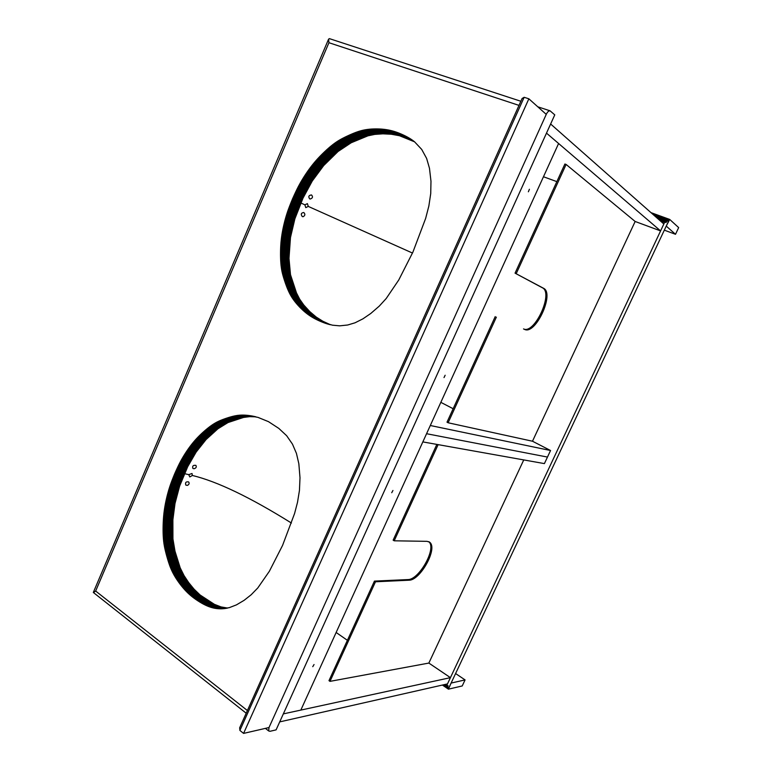 <?xml version="1.0" encoding="UTF-8"?>
<svg xmlns="http://www.w3.org/2000/svg" width="772" height="772" viewBox="0 0 772 772"><rect width="100%" height="100%" fill="white"/><g stroke="black" fill="none" stroke-linecap="round" stroke-linejoin="round"><path stroke-width="1.16" d="M187.413 485.395L185.869 485.125C185.01 482.596 185.927 481.525 188.59 481.892C189.574 483.282 189.188 484.459 187.413 485.395M188.764 474.645L192.016 473.497L192.373 475.465L189.796 476.942L188.764 474.645L184.479 473.651M194.09 468.749L192.884 468.43C192.189 466.018 193.183 464.995 195.876 465.371C196.783 466.915 196.185 468.044 194.09 468.749M291.42 523.04C250.186 497.303 217.164 481.448 192.373 475.465M303.145 216.7L302.286 216.575C300.597 214.269 301.09 212.908 303.772 212.512C305.394 214.143 305.181 215.533 303.145 216.7M304.872 204.841L307.41 203.634L308.269 206.413L305.789 207.639L304.872 204.841L300.81 202.959M310.248 199.012L309.678 198.867C308.134 196.58 308.752 195.277 311.521 194.949C313.123 196.792 312.699 198.153 310.248 199.012M412.47 253.042L308.269 206.413M282.562 545.418L269.37 571.27L257.79 587.955L251.151 594.778L244.116 600.327L236.435 604.881L229.284 607.651L222.365 608.77L214.597 608.239L207.842 606.213L199.803 602.054L192.286 596.833L185.405 590.493L178.988 582.667L173.497 574.021L170.101 566.6L166.742 556.081L164.455 546.566L163.259 536.694L163.905 513.428L168.508 490.77L172.252 479.808L177.753 467.012L188.416 448.725L194.93 440.426L201.685 433.488L209.781 426.655L216.671 422.226L228.29 417.613L237.795 415.375L246.866 415.278L257.983 417.382L268.473 421.647L278.827 428.412L286.653 435.717L292.472 444.132L296.438 453.376L298.841 463.74L299.999 477.743L299.449 490.432L297.51 502.302L294.576 513.525L282.562 545.418M255.937 416.832L249.674 416.648L243.498 417.449L228.01 422.554L217.926 428.778L206.085 439.519L196.156 452.054L187.712 466.664L179.606 486.148L175.012 503.46L172.88 519.788L172.928 538.875L175.003 551.218L180.214 567.903L184.093 575.671L188.677 582.58L194.042 589.152L200.112 595L214.375 604.322L221.062 606.917L227.605 608.066L218.331 608.722M184.17 474.326L174.79 473.487M412.914 252.106L398.757 279.985L386.232 298.484L379.264 306.117L370.753 313.49L362.898 318.855L355.033 322.802L347.699 325.002L339.69 325.842L332.462 325.176L323.507 322.609L314.484 318.527L306.957 313.654L299.883 307.324L293.321 299.507L289.741 293.63L285.958 284.723L282.504 273.693L281.056 265.5L280.506 255.069L280.969 242.466L284.781 221.043L292.482 198.954L298.61 186.062L304.409 176.17L317.688 158.743L326.517 149.951L334.594 143.283L345.74 136.779L359.26 131.23L369.498 129.204L381.223 129.069L393.035 131.086L405.271 135.93L414.554 141.797L421.705 149.421L426.627 158.414L429.473 168.286L430.979 181.256L430.728 193.55L428.856 206.018L425.642 218.418L412.914 252.106M414.593 141.836L399.433 135.718L391.336 134.241L382.883 133.826L374.777 134.396L367.954 135.824L351.192 142.752L338.049 151.486L323.671 165.584L312.245 181.024L302.981 198.163L294.885 218.794L290.475 237.525L288.989 258.398L290.494 274.678L296.487 292.926L299.652 299.14L303.782 305.027L309.823 311.637L316.288 317.109L322.812 321.22L330.455 324.751M300.829 202.911L292.482 198.954M270.036 731.296L268.685 730.959L268.994 727.542L546.248 114.372C547.396 111.979 548.67 110.792 550.06 110.811L554.769 114.864L276.096 729.868L270.036 731.296M247.407 710.539L95.651 591.043L93.518 592.616M95.651 591.043L328.93 42.711L328.611 39.102L329.605 38.697M239.667 727.784L239.899 730.437L243.576 733.4L528.859 98.806L524.159 97.291L522.094 98.498L239.667 727.784M243.576 733.4L268.994 727.542L546.248 114.372L528.859 98.806M440.841 402.347L453.154 408.726M556.853 181.632L543.469 176.749M465.072 679.91L451.099 683.075L448.426 689.164L462.216 685.961L465.072 679.91L455.586 673.541M669.71 219.441L678.665 227.595L675.51 234.292L666.236 226.1L669.71 219.441M675.51 234.292L664.325 230.162M654.173 215.456L668.755 220.753L668.205 221.332M665.918 222.558L667.404 220.638L668.156 221.303M444.768 684.503L446.766 685.864L448.078 685.661L447.673 686.935L444.276 684.619M665.927 222.558L665.126 221.873L664.567 222.452L446.843 685.275L445.483 684.349M446.766 685.864L446.843 685.275M448.879 687.302L447.596 687.524L447.673 686.935M448.908 687.312L448.831 687.9L448.156 687.437M668.755 220.753L448.831 687.9M336.138 632.48L347.4 640.316M436.855 444.402L393.141 540.159L394.193 540.805L427.051 541.336L429.608 542.176C438.226 548.216 420.267 580.283 409.15 580.206L375.481 581.779L374.439 581.104L408.137 579.569C419.167 579.647 437.068 548.014 428.721 541.654M374.439 581.104L328.988 680.643L329.991 681.367L375.481 581.779M394.193 540.805L438.129 444.633M523.754 459.919L428.856 663.071L329.991 681.367M542.455 287.821L515.059 273.153L543.584 288.294C554.827 293.476 535.575 335.106 524.642 329.422L523.532 328.92C534.485 334.614 553.717 293.013 542.455 287.821L543.584 288.294M495.219 316.607L447.007 422.178L448.117 422.767L496.367 317.128M516.227 273.645L566.108 164.446L635.153 221.477L532.487 441.227L448.117 422.767M566.108 164.446L564.892 164.021L515.059 273.153M444.016 377.585L445.145 375.24L444.016 377.585M391.732 492.719L392.938 490.471L391.732 492.719M312.757 666.68L314.04 664.538L312.757 666.68M528.376 191.774L529.409 189.256L528.376 191.774M558.6 143.495L546.489 133.122L550.629 124.002L663.843 223.986L660.591 230.905L546.489 133.122L283.343 713.888L300.829 710.095L558.6 143.495M450.433 677.652L283.343 713.888L279.715 721.888L447.499 683.895L450.433 677.652L428.856 663.071M532.487 441.227L550.552 450.51L547.473 457.063L426.569 433.71L547.473 457.063L544.405 463.605L422.844 441.902M550.552 450.51L430.303 425.507M635.153 221.477L660.591 230.905M223.34 608.703L222.635 608.751M223.619 608.674L222.365 608.77M223.89 608.654L222.095 608.78M224.16 608.625L221.825 608.79M224.42 608.597L221.554 608.799M224.691 608.558L221.284 608.809M224.961 608.529L221.014 608.809M225.221 608.49L220.744 608.809M225.482 608.452L220.474 608.809M225.752 608.413L220.213 608.809M226.013 608.375L219.943 608.799M226.273 608.326L219.673 608.79M226.534 608.278L219.402 608.78M226.794 608.23L219.132 608.77M227.055 608.182L218.862 608.761M227.315 608.124L218.592 608.741M227.364 608.047L218.061 608.703M227.093 608.027L217.791 608.683M226.833 607.998L217.521 608.654M226.563 607.969L217.25 608.625M226.302 607.94L216.99 608.597M226.032 607.911L216.72 608.568M225.771 607.882L216.45 608.539M225.501 607.844L216.189 608.5M225.241 607.805L215.919 608.461M224.97 607.767L215.658 608.423M224.71 607.728L215.388 608.375M224.449 607.68L215.127 608.336M224.179 607.632L214.857 608.288M223.919 607.583L214.597 608.239M223.658 607.535L214.336 608.182M223.397 607.487L214.066 608.133M223.137 607.429L213.805 608.075M222.876 607.371L213.545 608.018M222.616 607.313L213.284 607.96M222.355 607.255L213.024 607.902M222.095 607.188L212.763 607.834M221.834 607.12L212.503 607.767M221.583 607.053L212.242 607.699M221.323 606.985L211.982 607.632M221.062 606.917L211.731 607.554M220.811 606.84L211.47 607.487M220.551 606.763L211.21 607.41M220.3 606.686L210.949 607.323M220.039 606.609L210.688 607.246M219.779 606.522L210.438 607.159M219.528 606.445L210.177 607.072M219.267 606.358L209.916 606.985M219.007 606.261L209.656 606.898M218.756 606.174L209.395 606.802M218.495 606.078L209.135 606.715M218.235 605.981L208.884 606.618M217.984 605.885L208.623 606.512M217.723 605.788L208.363 606.416M217.463 605.682L208.102 606.309M217.212 605.586L207.842 606.213M216.951 605.48L207.591 606.097M216.691 605.373L207.33 605.991M216.43 605.258L207.07 605.885M216.179 605.152L206.809 605.769M215.919 605.036L206.549 605.653M215.658 604.92L206.288 605.538M215.407 604.804L206.028 605.422M215.147 604.688L205.777 605.296M214.886 604.563L205.516 605.18M214.626 604.437L205.255 605.055M214.375 604.322L204.995 604.93M214.114 604.187L204.734 604.794M213.854 604.061L204.474 604.669M213.603 603.936L204.213 604.534M213.342 603.801L203.953 604.408M213.082 603.665L203.702 604.273M212.821 603.53L203.441 604.129M212.57 603.395L203.181 603.993M212.31 603.26L202.92 603.858M212.049 603.115L202.66 603.714M211.789 602.98L202.399 603.569M211.538 602.836L202.139 603.424M211.277 602.691L201.878 603.279M211.017 602.536L201.617 603.125M210.756 602.392L201.367 602.98M210.505 602.247L201.106 602.826M210.245 602.092L200.845 602.671M209.984 601.938L200.585 602.517M209.723 601.784L200.324 602.363M209.473 601.629L200.064 602.208M209.212 601.475L199.803 602.054M208.951 601.32L199.543 601.89M208.691 601.156L199.292 601.726M208.44 600.992L199.031 601.562M208.179 600.838L198.771 601.398M207.919 600.674L198.51 601.234M207.668 600.51L198.25 601.07M207.407 600.336L197.989 600.906M207.147 600.172L197.728 600.732M206.896 600.008L197.478 600.568M206.635 599.834L197.217 600.394M206.385 599.67L196.966 600.22M206.124 599.497L196.706 600.047M205.873 599.333L196.455 599.883M205.622 599.159L196.204 599.709M205.371 598.985L195.953 599.535M205.12 598.811L195.702 599.361M204.879 598.638L195.451 599.178M204.628 598.464L195.2 599.004M204.377 598.29L194.949 598.831M204.136 598.117L194.708 598.647M203.885 597.943L194.457 598.474M203.644 597.76L194.216 598.29M203.403 597.586L193.965 598.117M203.161 597.403L193.724 597.933M202.92 597.229L193.482 597.75M202.679 597.046L193.241 597.567M202.438 596.862L193 597.383M202.206 596.679L192.768 597.2M201.965 596.495L192.527 597.017M201.733 596.312L192.286 596.833M201.502 596.129L192.054 596.64M201.26 595.945L191.823 596.457M201.029 595.762L191.591 596.264M200.797 595.569L191.359 596.071M200.575 595.386L191.128 595.887M200.344 595.193L190.896 595.694M200.112 595L190.665 595.501M199.89 594.807L190.433 595.308M199.659 594.614L190.211 595.115M199.437 594.421L189.989 594.913M199.215 594.228L189.758 594.72M198.993 594.035L189.536 594.517M198.771 593.842L189.314 594.324M198.549 593.639L189.092 594.122M198.327 593.436L188.87 593.919M198.105 593.234L188.648 593.716M197.893 593.031L188.426 593.514M197.671 592.828L188.204 593.301M197.449 592.626L187.992 593.099M197.236 592.413L187.77 592.886M197.014 592.211L187.548 592.674M196.802 591.999L187.335 592.462M196.58 591.786L187.123 592.249M196.368 591.574L186.901 592.037M196.156 591.362L186.689 591.815M195.943 591.149L186.477 591.603M195.731 590.927L186.255 591.381M195.519 590.715L186.042 591.159M195.306 590.493L185.83 590.937M195.094 590.271L185.618 590.715M194.882 590.049L185.405 590.493M194.669 589.827L185.193 590.262M194.467 589.605L184.99 590.04M194.255 589.374L184.778 589.808M194.042 589.152L184.566 589.576M193.84 588.92L184.363 589.354M193.627 588.689L184.151 589.113M193.425 588.467L183.948 588.882M193.222 588.235L183.736 588.65M193.019 587.994L183.533 588.418M192.807 587.762L183.331 588.177M192.604 587.531L183.128 587.936M192.402 587.289L182.925 587.695M192.199 587.048L182.723 587.463M192.006 586.817L182.52 587.212M191.803 586.575L182.317 586.971M191.601 586.334L182.115 586.73M191.398 586.093L181.912 586.488M191.205 585.842L181.709 586.237M191.002 585.601L181.516 585.987M190.809 585.359L181.314 585.745M190.607 585.108L181.121 585.494M190.414 584.858L180.918 585.244M190.221 584.607L180.725 584.983M190.028 584.356L180.532 584.732M189.825 584.105L180.339 584.481M189.632 583.854L180.137 584.221M189.439 583.603L179.944 583.97M189.256 583.352L179.751 583.709M189.063 583.092L179.558 583.449M188.87 582.831L179.374 583.188M188.677 582.58L179.181 582.928M188.493 582.32L178.988 582.667M188.3 582.059L178.805 582.406M188.117 581.798L178.612 582.146M187.924 581.538L178.419 581.876M187.741 581.277L178.235 581.615M187.557 581.007L178.052 581.345M187.364 580.747L177.869 581.084M187.181 580.486L177.685 580.814M187.007 580.216L177.502 580.544M186.824 579.955L177.319 580.274M186.641 579.685L177.135 580.013M186.467 579.425L176.952 579.743M186.284 579.154L176.778 579.473M186.11 578.894L176.605 579.203M185.936 578.624L176.421 578.932M185.762 578.353L176.248 578.662M185.589 578.093L176.074 578.392M185.415 577.823L175.91 578.122M185.251 577.553L175.736 577.852M185.077 577.282L175.562 577.581M184.913 577.022L175.398 577.311M184.749 576.752L175.234 577.031M184.585 576.481L175.07 576.761M184.421 576.211L174.906 576.491M184.257 575.941L174.742 576.221M184.093 575.671L174.578 575.941M183.939 575.401L174.424 575.671M183.784 575.121L174.269 575.391M183.62 574.851L174.105 575.121M183.466 574.58L173.951 574.841M183.321 574.31L173.796 574.571M183.167 574.04L173.652 574.291M183.012 573.76L173.497 574.021M182.868 573.49L173.353 573.741M182.723 573.21L173.198 573.461M182.578 572.94L173.053 573.181M182.433 572.67L172.909 572.911M182.288 572.39L172.764 572.631M182.144 572.11L172.629 572.351M182.009 571.84L172.484 572.071M181.874 571.56L172.349 571.791M181.738 571.29L172.214 571.512M181.603 571.01L172.079 571.232M181.468 570.73L171.944 570.952M181.333 570.45L171.818 570.672M181.208 570.18L171.683 570.392M181.082 569.9L171.558 570.103M180.957 569.62L171.432 569.823M180.831 569.34L171.307 569.543M180.706 569.051L171.181 569.253M180.58 568.771L171.056 568.964M180.455 568.481L170.93 568.674M180.339 568.192L170.815 568.385M180.214 567.903L170.689 568.086M180.098 567.613L170.573 567.796M179.982 567.314L170.448 567.497M179.857 567.024L170.332 567.198M179.741 566.725L170.216 566.899M179.625 566.426L170.101 566.6M179.509 566.127L169.985 566.291M179.393 565.818L169.869 565.982M179.287 565.519L169.753 565.673M179.172 565.21L169.637 565.365M179.056 564.901L169.531 565.056M178.95 564.593L169.415 564.747M178.834 564.284L169.309 564.428M178.728 563.965L169.193 564.11M178.612 563.657L169.087 563.792M178.506 563.338L168.981 563.473M178.4 563.02L168.875 563.155M178.293 562.701L168.759 562.827M178.187 562.383L168.653 562.508M178.081 562.055L168.547 562.18M177.975 561.736L168.45 561.852M177.869 561.408L168.344 561.524M177.772 561.08L168.238 561.196M177.666 560.752L168.132 560.858M177.56 560.424L168.035 560.53M177.464 560.096L167.929 560.192M177.357 559.758L167.823 559.854M177.261 559.43L167.727 559.526M177.155 559.092L167.63 559.179M177.058 558.754L167.524 558.841M176.962 558.417L167.427 558.503M176.856 558.079L167.331 558.156M176.759 557.741L167.225 557.818M176.663 557.403L167.128 557.471M176.566 557.056L167.032 557.123M176.47 556.708L166.935 556.776M176.373 556.371L166.839 556.429M176.277 556.023L166.742 556.081M176.18 555.676L166.646 555.724M176.084 555.329L166.549 555.377M175.987 554.981L166.453 555.02M175.891 554.634L166.356 554.672M175.794 554.286L166.269 554.315M175.707 553.939L166.173 553.968M175.611 553.592L166.086 553.62M175.524 553.254L165.99 553.273M175.437 552.906L165.903 552.926M175.35 552.569L165.816 552.588M175.263 552.231L165.729 552.241M175.176 551.893L165.642 551.903M175.09 551.555L165.555 551.555M175.003 551.218L165.478 551.218M174.926 550.88L165.391 550.88M174.848 550.542L165.314 550.542M174.761 550.214L165.237 550.204M174.684 549.886L165.16 549.867M174.607 549.548L165.083 549.539M174.54 549.22L165.005 549.201M174.462 548.892L164.928 548.863M174.385 548.564L164.861 548.535M174.318 548.236L164.783 548.207M174.25 547.908L164.716 547.879M174.183 547.589L164.648 547.551M174.115 547.261L164.581 547.223M174.047 546.943L164.523 546.894M173.989 546.615L164.455 546.566M173.922 546.296L164.397 546.238M173.864 545.978L164.34 545.92M173.806 545.659L164.282 545.592M173.748 545.341L164.224 545.273M173.7 545.022L164.166 544.955M173.642 544.704L164.118 544.636M173.594 544.385L164.06 544.318M173.546 544.077L164.011 543.999M173.497 543.758L163.963 543.681M173.449 543.44L163.915 543.363M173.401 543.121L163.876 543.034M173.362 542.803L163.828 542.716M173.314 542.484L163.789 542.388M173.275 542.166L163.741 542.069M173.237 541.838L163.703 541.741M173.198 541.519L163.664 541.413M173.16 541.191L163.625 541.085M173.121 540.863L163.596 540.747M173.082 540.535L163.558 540.419M173.053 540.207L163.529 540.091M173.025 539.879L163.49 539.753M172.986 539.541L163.461 539.416M172.957 539.213L163.432 539.078M172.928 538.875L163.403 538.75M172.909 538.547L163.384 538.402M172.88 538.209L163.355 538.065M172.851 537.872L163.326 537.727M172.831 537.534L163.307 537.389M172.812 537.196L163.288 537.042M172.783 536.858L163.259 536.694M172.764 536.511L163.239 536.357M172.745 536.173L163.22 536.009M172.725 535.826L163.21 535.662M172.716 535.488L163.191 535.314M172.696 535.141L163.172 534.967M172.687 534.793L163.162 534.61M172.667 534.446L163.153 534.263M172.658 534.099L163.133 533.906M172.648 533.751L163.124 533.558M172.638 533.394L163.114 533.201M172.629 533.047L163.104 532.844M172.619 532.69L163.095 532.487M172.61 532.342L163.095 532.13M172.6 531.985L163.085 531.773M172.6 531.628L163.075 531.416M172.59 531.281L163.075 531.059M172.59 530.924L163.075 530.702M172.59 530.567L163.066 530.335M172.581 530.21L163.066 529.978M172.581 529.843L163.066 529.611M172.581 529.486L163.066 529.254M172.581 529.129L163.066 528.888M172.59 528.762L163.075 528.521M172.59 528.405L163.075 528.154M172.59 528.038L163.075 527.787M172.6 527.681L163.085 527.421M172.6 527.315L163.085 527.054M172.61 526.958L163.095 526.687M172.61 526.591L163.104 526.321M172.619 526.234L163.104 525.954M172.629 525.867L163.114 525.587M172.638 525.51L163.124 525.23M172.648 525.143L163.133 524.863M172.658 524.786L163.143 524.497M172.667 524.429L163.162 524.13M172.677 524.072L163.172 523.773M172.687 523.706L163.181 523.406M172.706 523.348L163.201 523.049M172.716 522.991L163.21 522.683M172.735 522.634L163.23 522.326M172.745 522.277L163.239 521.959M172.764 521.92L163.259 521.602M172.783 521.563L163.278 521.245M172.803 521.206L163.297 520.878M172.822 520.859L163.317 520.521M172.841 520.502L163.336 520.164M172.86 520.145L163.365 519.807M172.88 519.788L163.384 519.45M172.909 519.44L163.403 519.093M172.928 519.083L163.432 518.736M172.957 518.736L163.461 518.379M172.976 518.379L163.481 518.022M173.005 518.031L163.51 517.665M173.034 517.674L163.539 517.308M173.063 517.327L163.567 516.951M173.092 516.979L163.596 516.603M173.121 516.622L163.625 516.246M173.15 516.275L163.664 515.889M173.189 515.928L163.693 515.542M173.218 515.58L163.722 515.185M173.256 515.233L163.76 514.837M173.285 514.885L163.799 514.48M173.324 514.538L163.838 514.133M173.362 514.191L163.867 513.785M173.401 513.843L163.905 513.428M173.439 513.496L163.953 513.081M173.478 513.148L163.992 512.733M173.517 512.801L164.031 512.386M173.565 512.463L164.079 512.039M173.603 512.116L164.118 511.682M173.652 511.768L164.166 511.334M173.69 511.421L164.214 510.987M173.739 511.083L164.253 510.639M173.787 510.736L164.301 510.292M173.835 510.388L164.349 509.945M173.883 510.041L164.407 509.588M173.932 509.694L164.455 509.24M173.989 509.356L164.504 508.893M174.038 509.009L164.561 508.545M174.096 508.661L164.619 508.188M174.144 508.314L164.668 507.841M174.202 507.966L164.725 507.493M174.26 507.619L164.783 507.146M174.318 507.272L164.841 506.789M174.375 506.934L164.899 506.442M174.433 506.586L164.967 506.094M174.501 506.239L165.025 505.747M174.559 505.892L165.083 505.39M174.617 505.544L165.15 505.042M174.684 505.197L165.218 504.695M174.752 504.849L165.276 504.338M174.81 504.502L165.343 503.991M174.877 504.155L165.411 503.643M174.945 503.807L165.478 503.286M175.012 503.46L165.546 502.939M175.09 503.122L165.623 502.591M175.157 502.775L165.69 502.244M175.225 502.427L165.768 501.887M175.302 502.08L165.835 501.539M175.369 501.732L165.912 501.192M175.447 501.385L165.98 500.835M175.524 501.038L166.057 500.488M175.601 500.69L166.134 500.14M175.669 500.343L166.212 499.783M175.746 499.995L166.289 499.436M175.833 499.648L166.376 499.088M175.91 499.301L166.453 498.731M175.987 498.963L166.53 498.384M176.064 498.616L166.617 498.036M176.151 498.268L166.694 497.679M176.228 497.921L166.781 497.332M176.315 497.573L166.868 496.985M176.402 497.226L166.955 496.637M176.489 496.878L167.032 496.28M176.576 496.531L167.119 495.933M176.663 496.193L167.215 495.585M176.749 495.846L167.302 495.238M176.836 495.508L167.389 494.891M176.923 495.161L167.476 494.543M177.01 494.823L167.563 494.196M177.097 494.476L167.659 493.858M177.193 494.138L167.746 493.511M177.28 493.8L167.842 493.163M177.377 493.453L167.939 492.825M177.473 493.115L168.026 492.478M177.56 492.777L168.122 492.14M177.656 492.44L168.219 491.793M177.753 492.102L168.315 491.455M177.85 491.764L168.412 491.117M177.946 491.426L168.508 490.77M178.042 491.098L168.614 490.432M178.139 490.76L168.711 490.095M178.245 490.423L168.807 489.757M178.342 490.095L168.914 489.419M178.448 489.757L169.02 489.081M178.544 489.429L169.116 488.753M178.65 489.101L169.222 488.415M178.757 488.763L169.329 488.078M178.853 488.435L169.435 487.75M178.959 488.107L169.541 487.412M179.065 487.779L169.647 487.084M179.172 487.45L169.753 486.746M179.278 487.122L169.859 486.418M179.393 486.794L169.975 486.09M179.5 486.476L170.081 485.762M179.606 486.148L170.187 485.434M179.722 485.82L170.303 485.105M179.837 485.501L170.419 484.777M179.944 485.173L170.535 484.449M180.059 484.855L170.651 484.121M180.175 484.526L170.766 483.793M180.291 484.208L170.882 483.465M180.407 483.88L170.998 483.137M180.532 483.552L171.123 482.809M180.648 483.224L171.239 482.481M180.773 482.896L171.365 482.153M180.899 482.568L171.49 481.815M181.015 482.239L171.616 481.487M181.14 481.911L171.741 481.149M181.266 481.583L171.867 480.811M181.401 481.245L171.992 480.483M181.526 480.917L172.127 480.145M181.652 480.58L172.252 479.808M181.787 480.252L172.388 479.47M181.922 479.914L172.523 479.132M182.047 479.576L172.658 478.785M182.182 479.238L172.793 478.447M182.317 478.901L172.928 478.1M182.453 478.563L173.063 477.762M182.588 478.215L173.198 477.414M182.732 477.878L173.343 477.067M182.868 477.54L173.478 476.729M183.003 477.192L173.613 476.382M183.147 476.845L173.758 476.025M183.282 476.498L173.903 475.677M183.427 476.15L174.038 475.33M183.572 475.803L174.183 474.973M183.707 475.455L174.327 474.626M183.852 475.108L174.472 474.269M183.997 474.751L174.617 473.911M184.354 473.921L174.983 473.062M184.508 473.574L175.138 472.715M184.662 473.226L175.292 472.368M184.817 472.889L175.447 472.03M184.971 472.551L175.601 471.682M185.126 472.213L175.755 471.345M185.28 471.875L175.91 470.997M185.434 471.538L176.064 470.659M185.589 471.2L176.219 470.322M185.743 470.872L176.373 469.984M185.898 470.534L176.527 469.646M186.042 470.206L176.682 469.308M186.197 469.878L176.836 468.98M186.351 469.55L176.991 468.652M186.506 469.222L177.145 468.315M186.65 468.893L177.299 467.986M186.805 468.575L177.454 467.658M186.959 468.247L177.599 467.34M187.104 467.928L177.753 467.012M187.258 467.61L177.907 466.693M187.413 467.292L178.062 466.365M187.567 466.973L178.216 466.047M187.712 466.664L178.371 465.728M187.866 466.356L178.515 465.419M188.021 466.037L178.67 465.101M188.175 465.728L178.824 464.792M188.32 465.419L178.979 464.474M188.474 465.12L179.133 464.165M188.629 464.812L179.287 463.856M188.783 464.512L179.442 463.557M188.937 464.213L179.596 463.248M189.092 463.914L179.751 462.949M189.236 463.615L179.905 462.65M189.401 463.316L180.059 462.351M189.555 463.017L180.223 462.052M189.709 462.727L180.378 461.752M189.864 462.428L180.532 461.453M190.028 462.129L180.696 461.154M190.182 461.839L180.86 460.855M190.346 461.54L181.015 460.556M190.51 461.251L181.179 460.257M190.674 460.952L181.343 459.958M190.838 460.662L181.507 459.668M191.002 460.373L181.681 459.369M191.166 460.073L181.845 459.07M191.331 459.784L182.009 458.78M191.495 459.494L182.182 458.481M191.668 459.205L182.346 458.192M191.832 458.915L182.52 457.892M192.006 458.626L182.694 457.603M192.18 458.327L182.868 457.304M192.353 458.037L183.041 457.014M192.527 457.748L183.215 456.725M192.701 457.468L183.389 456.426M192.875 457.178L183.562 456.136M193.048 456.889L183.746 455.847M193.222 456.599L183.919 455.557M193.396 456.31L184.093 455.268M193.579 456.03L184.276 454.978M193.762 455.741L184.46 454.689M193.936 455.451L184.643 454.399M194.119 455.171L184.817 454.11M194.303 454.882L185 453.82M194.486 454.602L185.184 453.531M194.669 454.312L185.376 453.241M194.853 454.032L185.56 452.952M195.036 453.743L185.743 452.672M195.22 453.463L185.936 452.382M195.403 453.183L186.12 452.093M195.596 452.894L186.313 451.813M195.779 452.614L186.496 451.523M195.972 452.334L186.689 451.244M196.156 452.054L186.872 450.964M196.349 451.774L187.065 450.674M196.542 451.504L187.258 450.394M196.725 451.224L187.451 450.115M196.918 450.945L187.644 449.835M197.111 450.674L187.837 449.555M197.304 450.394L188.03 449.285M197.497 450.124L188.223 449.005M197.69 449.854L188.416 448.725M197.883 449.574L188.609 448.455M198.076 449.304L188.812 448.185M198.269 449.034L189.005 447.905M198.462 448.773L189.198 447.635M198.665 448.503L189.401 447.364M198.858 448.233L189.594 447.094M199.051 447.963L189.796 446.824M199.253 447.702L189.989 446.554M199.446 447.442L190.192 446.293M199.649 447.171L190.394 446.023M199.842 446.911L190.588 445.753M200.044 446.65L190.79 445.492M200.247 446.39L190.993 445.232M200.45 446.129L191.195 444.971M200.643 445.869L191.398 444.701M200.845 445.618L191.601 444.45M201.048 445.357L191.803 444.19M201.251 445.106L192.006 443.929M201.453 444.846L192.218 443.668M201.666 444.595L192.421 443.417M201.868 444.344L192.624 443.157M202.071 444.093L192.836 442.906M202.274 443.842L193.039 442.655M202.486 443.591L193.251 442.404M202.689 443.35L193.454 442.153M202.891 443.099L193.666 441.902M203.104 442.858L193.869 441.652M203.316 442.607L194.081 441.41M203.518 442.366L194.293 441.159M203.731 442.124L194.505 440.918M203.943 441.883L194.718 440.677M204.146 441.642L194.93 440.426M204.358 441.41L195.142 440.185M204.57 441.169L195.355 439.943M204.783 440.928L195.567 439.702M205.005 440.696L195.779 439.471M205.217 440.455L196.001 439.229M205.429 440.223L196.213 438.988M205.651 439.992L196.435 438.757M205.863 439.76L196.657 438.515M206.085 439.519L196.87 438.284M206.307 439.287L197.092 438.042M206.52 439.056L197.314 437.811M206.742 438.824L197.535 437.579M206.964 438.602L197.757 437.348M207.185 438.371L197.989 437.116M207.407 438.139L198.211 436.884M207.639 437.907L198.433 436.653M207.861 437.685L198.665 436.421M208.083 437.454L198.886 436.19M208.315 437.232L199.118 435.968M208.546 437.01L199.35 435.736M208.768 436.778L199.581 435.505M209 436.556L199.813 435.283M209.231 436.334L200.044 435.051M209.463 436.112L200.276 434.829M209.695 435.89L200.508 434.607M209.926 435.669L200.739 434.385M210.158 435.447L200.981 434.153M210.389 435.225L201.212 433.932M210.631 435.003L201.453 433.71M210.862 434.79L201.685 433.488M211.103 434.568L201.926 433.266M211.335 434.346L202.167 433.044M211.576 434.134L202.409 432.831M211.817 433.912L202.65 432.609M212.059 433.7L202.891 432.388M212.3 433.488L203.132 432.175M212.541 433.266L203.374 431.953M212.782 433.053L203.615 431.741M213.024 432.841L203.856 431.519M213.265 432.629L204.107 431.307M213.506 432.416L204.348 431.085M213.757 432.204L204.599 430.873M213.998 431.992L204.841 430.66M214.249 431.78L205.091 430.448M214.491 431.567L205.342 430.236M214.732 431.365L205.584 430.023M214.983 431.152L205.834 429.811M215.224 430.95L206.085 429.608M215.475 430.747L206.327 429.396M215.716 430.544L206.578 429.193M215.967 430.342L206.819 428.991M216.208 430.139L207.07 428.788M216.459 429.936L207.321 428.585M216.7 429.743L207.562 428.383M216.942 429.55L207.813 428.19M217.193 429.357L208.054 427.997M217.434 429.164L208.305 427.794M217.685 428.971L208.556 427.601M217.926 428.778L208.797 427.408M218.167 428.595L209.048 427.225M218.418 428.402L209.289 427.032M218.659 428.219L209.54 426.848M218.91 428.035L209.781 426.655M219.151 427.852L210.032 426.472M219.393 427.678L210.283 426.289M219.644 427.495L210.524 426.115M219.885 427.321L210.775 425.932M220.136 427.148L211.017 425.758M220.377 426.974L211.267 425.584M220.618 426.8L211.509 425.411M220.869 426.636L211.76 425.237M221.11 426.462L212.001 425.073M221.352 426.298L212.252 424.899M221.603 426.134L212.493 424.735M221.844 425.97L212.744 424.571M222.085 425.816L212.985 424.407M222.336 425.652L213.236 424.253M222.577 425.497L213.477 424.089M222.819 425.343L213.728 423.934M223.069 425.198L213.969 423.78M223.311 425.044L214.22 423.635M223.552 424.899L214.462 423.481M223.803 424.754L214.713 423.336M224.044 424.61L214.954 423.191M224.285 424.465L215.205 423.046M224.527 424.33L215.446 422.902M224.777 424.185L215.687 422.767M225.019 424.05L215.938 422.631M225.26 423.925L216.179 422.496M225.501 423.789L216.43 422.361M225.752 423.664L216.671 422.226M225.993 423.529L216.922 422.101M226.244 423.403L217.164 421.975M226.485 423.278L217.415 421.85M226.736 423.162L217.665 421.724M226.987 423.037L217.926 421.599M227.248 422.911L218.177 421.473M227.499 422.795L218.437 421.348M227.759 422.67L218.688 421.232M228.01 422.554L218.949 421.116M228.271 422.438L219.209 420.991M228.531 422.323L219.48 420.875M228.801 422.207L219.74 420.759M229.062 422.091L220.01 420.643M229.332 421.985L220.271 420.528M229.593 421.869L220.541 420.412M229.863 421.753L220.811 420.306M230.133 421.647L221.091 420.19M230.403 421.541L221.361 420.084M230.683 421.425L221.641 419.968M230.953 421.319L221.911 419.862M231.233 421.213L222.191 419.756M231.513 421.107L222.471 419.64M231.793 421.001L222.751 419.534M232.073 420.894L223.04 419.428M232.353 420.788L223.32 419.321M232.642 420.692L223.61 419.215M232.922 420.586L223.899 419.109M233.212 420.479L224.179 419.013M233.501 420.373L224.478 418.906M233.791 420.277L224.768 418.8M234.08 420.171L225.057 418.694M234.37 420.074L225.356 418.598M234.669 419.968L225.646 418.492M234.958 419.872L225.945 418.395M235.257 419.775L226.235 418.289M235.547 419.678L226.534 418.192M235.836 419.572L226.823 418.096M236.126 419.486L227.122 417.999M236.425 419.389L227.412 417.903M236.715 419.292L227.701 417.806M237.004 419.196L228.001 417.71M237.293 419.109L228.29 417.613M237.583 419.013L228.58 417.527M237.863 418.926L228.869 417.44M238.152 418.839L229.159 417.343M238.442 418.752L229.448 417.256M238.731 418.665L229.738 417.169M239.011 418.588L230.027 417.083M239.301 418.501L230.307 417.005M239.581 418.424L230.596 416.919M239.87 418.337L230.886 416.841M240.15 418.26L231.166 416.764M240.43 418.183L231.455 416.687M240.719 418.115L231.735 416.61M240.999 418.038L232.015 416.533M241.279 417.97L232.304 416.465M241.559 417.893L232.584 416.388M241.839 417.826L232.864 416.32M242.119 417.758L233.144 416.253M242.389 417.7L233.424 416.185M242.669 417.633L233.704 416.118M242.948 417.575L233.984 416.06M243.219 417.507L234.254 416.002M243.498 417.449L234.534 415.934M243.769 417.401L234.813 415.886M244.048 417.343L235.084 415.828M244.319 417.285L235.363 415.77M244.589 417.237L235.634 415.722M244.859 417.189L235.904 415.674M245.129 417.141L236.184 415.625M245.399 417.102L236.454 415.577M245.67 417.054L236.724 415.539M245.94 417.015L236.994 415.49M246.21 416.976L237.265 415.452M246.471 416.938L237.535 415.413M246.741 416.899L237.795 415.375M247.011 416.87L238.065 415.346M247.272 416.841L238.336 415.317M247.532 416.812L238.596 415.288M247.802 416.783L238.866 415.259M248.063 416.755L239.137 415.23M248.333 416.735L239.397 415.211M248.603 416.716L239.667 415.191M248.864 416.697L239.938 415.172M249.134 416.677L240.208 415.153M249.404 416.668L240.478 415.133M249.674 416.648L240.748 415.124M249.945 416.639L241.018 415.114M250.215 416.629L241.298 415.104M250.485 416.619L241.568 415.095M250.755 416.619L241.839 415.085M251.025 416.61L242.119 415.085M251.305 416.61L242.389 415.085M251.575 416.61L242.669 415.075M251.846 416.61L242.939 415.085M252.126 416.619L243.219 415.085M252.396 416.619L243.489 415.085M252.676 416.629L243.769 415.095M252.955 416.639L244.048 415.104M253.226 416.648L244.328 415.114M253.505 416.658L244.608 415.124M253.785 416.668L244.888 415.143M254.065 416.687L245.168 415.153M254.345 416.706L245.448 415.172M254.625 416.726L245.728 415.191M254.905 416.745L246.017 415.211M255.185 416.764L246.297 415.23M255.464 416.793L246.577 415.259M255.744 416.812L246.866 415.278M255.841 416.812L247.146 415.307M255.561 416.735L247.436 415.336M255.281 416.668L247.715 415.365M255.001 416.61L248.005 415.394M254.721 416.542L248.285 415.433M254.442 416.475L248.574 415.461M254.162 416.417L248.864 415.5M253.882 416.359L249.144 415.539M253.602 416.301L249.433 415.577M253.322 416.243L249.723 415.616M253.042 416.185L250.012 415.664M252.753 416.127L250.302 415.703M252.473 416.069L250.591 415.751M252.183 416.021L250.881 415.799M251.884 415.963L251.17 415.847M326.768 323.738L326.112 323.526M327.058 323.825L325.823 323.429M327.347 323.912L325.533 323.333M327.627 323.999L325.244 323.236M327.907 324.086L324.954 323.13M328.187 324.163L324.665 323.034M328.457 324.24L324.375 322.928M328.727 324.317L324.086 322.821M328.997 324.385L323.796 322.715M329.268 324.462L323.507 322.609M329.528 324.529L323.217 322.493M329.789 324.587L322.928 322.387M330.049 324.655L322.638 322.271M322.059 322.04L330.339 324.703L322.349 322.156M330.049 324.587L321.77 321.924M329.769 324.472L321.48 321.808M329.48 324.356L321.191 321.692M329.19 324.23L320.901 321.567M328.901 324.115L320.612 321.451M328.611 323.989L320.322 321.326M328.332 323.864L320.042 321.2M328.042 323.748L319.753 321.075M327.762 323.622L319.463 320.949M327.473 323.497L319.174 320.824M327.193 323.362L318.894 320.698M326.913 323.236L318.614 320.563M326.633 323.111L318.325 320.438M326.353 322.986L318.045 320.303M326.073 322.85L317.765 320.177M325.794 322.715L317.485 320.042M325.514 322.59L317.205 319.907M325.244 322.455L316.935 319.772M324.964 322.32L316.655 319.637M324.694 322.185L316.375 319.502M324.423 322.049L316.105 319.367M324.153 321.914L315.835 319.232M323.883 321.779L315.565 319.087M323.613 321.635L315.294 318.952M323.343 321.499L315.024 318.807M323.082 321.355L314.754 318.672M322.812 321.22L314.484 318.527M322.551 321.075L314.223 318.382M322.291 320.93L313.953 318.238M322.03 320.785L313.693 318.093M321.77 320.641L313.432 317.939M321.509 320.486L313.171 317.794M321.248 320.341L312.911 317.649M320.988 320.197L312.65 317.495M320.737 320.042L312.39 317.34M320.476 319.888L312.139 317.186M320.226 319.733L311.878 317.031M319.975 319.589L311.627 316.877M319.724 319.425L311.377 316.723M319.473 319.27L311.126 316.568M319.222 319.116L310.875 316.404M318.981 318.952L310.624 316.25M318.73 318.797L310.373 316.086M318.479 318.633L310.122 315.922M318.238 318.469L309.881 315.758M317.987 318.305L309.63 315.584M317.746 318.141L309.389 315.42M317.504 317.967L309.138 315.246M317.253 317.803L308.897 315.082M317.012 317.63L308.655 314.908M316.771 317.456L308.404 314.735M316.53 317.282L308.163 314.561M316.288 317.109L307.922 314.378M316.047 316.925L307.681 314.204M315.806 316.752L307.439 314.021M315.574 316.568L307.198 313.837M315.333 316.395L306.957 313.654M315.092 316.211L306.725 313.471M314.86 316.028L306.484 313.287M314.619 315.835L306.243 313.104M314.387 315.651L306.011 312.911M314.156 315.458L305.77 312.718M313.924 315.275L305.538 312.525M313.683 315.082L305.307 312.342M313.451 314.889L305.065 312.139M313.22 314.696L304.834 311.946M312.988 314.503L304.602 311.753M312.757 314.31L304.371 311.55M312.535 314.108L304.139 311.357M312.303 313.905L303.907 311.155M312.071 313.712L303.676 310.952M311.849 313.509L303.454 310.749M311.618 313.307L303.222 310.547M311.396 313.104L302.991 310.334M311.164 312.892L302.769 310.132M310.942 312.689L302.537 309.919M310.72 312.477L302.315 309.707M310.489 312.274L302.093 309.495M310.267 312.062L301.871 309.282M310.045 311.849L301.64 309.07M309.823 311.637L301.418 308.858M309.611 311.425L301.196 308.646M309.389 311.212L300.974 308.424M309.167 310.991L300.762 308.211M308.954 310.778L300.54 307.989M308.732 310.556L300.318 307.767M308.51 310.334L300.105 307.546M308.298 310.112L299.883 307.324M308.086 309.89L299.671 307.102M307.864 309.668L299.449 306.87M307.652 309.447L299.237 306.648M307.439 309.215L299.025 306.416M307.227 308.993L298.812 306.185M307.015 308.761L298.6 305.963M306.802 308.539L298.388 305.731M306.6 308.308L298.175 305.5M306.387 308.076L297.963 305.268M306.175 307.845L297.751 305.027M305.973 307.613L297.548 304.795M305.77 307.381L297.336 304.564M305.558 307.15L297.133 304.322M305.355 306.918L296.93 304.091M305.162 306.677L296.728 303.859M304.959 306.445L296.525 303.618M304.757 306.214L296.323 303.377M304.564 305.973L296.13 303.145M304.361 305.741L295.927 302.904M304.168 305.5L295.734 302.663M303.975 305.268L295.541 302.421M303.782 305.027L295.348 302.19M303.599 304.786L295.155 301.948M303.406 304.554L294.962 301.707M303.222 304.313L294.779 301.456M303.029 304.072L294.586 301.215M302.846 303.83L294.402 300.974M302.663 303.589L294.219 300.733M302.489 303.348L294.035 300.482M302.306 303.107L293.862 300.24M302.132 302.856L293.678 299.999M301.948 302.614L293.505 299.748M301.775 302.373L293.321 299.507M301.601 302.122L293.148 299.256M301.427 301.881L292.984 299.005M301.263 301.63L292.81 298.754M301.09 301.389L292.636 298.513M300.926 301.138L292.472 298.262M300.762 300.887L292.308 298.011M300.597 300.646L292.144 297.76M300.433 300.395L291.98 297.51M300.279 300.144L291.816 297.249M300.115 299.893L291.662 296.998M299.961 299.642L291.507 296.747M299.806 299.391L291.343 296.487M299.652 299.14L291.198 296.236M299.507 298.88L291.044 295.975M299.353 298.629L290.89 295.724M299.208 298.378L290.745 295.464M299.063 298.117L290.6 295.213M298.918 297.867L290.455 294.952M298.774 297.606L290.311 294.692M298.629 297.345L290.166 294.422M298.494 297.085L290.021 294.161M298.349 296.815L289.886 293.891M298.214 296.554L289.741 293.63M298.079 296.284L289.606 293.35M297.934 296.014L289.471 293.08M297.799 295.744L289.336 292.81M297.664 295.473L289.201 292.53M297.529 295.193L289.066 292.25M297.403 294.914L288.931 291.97M297.268 294.634L288.796 291.691M297.133 294.354L288.66 291.401M297.008 294.074L288.535 291.121M296.873 293.785L288.4 290.832M296.747 293.505L288.274 290.542M296.622 293.215L288.149 290.253M296.487 292.926L288.014 289.954M296.361 292.627L287.888 289.664M296.236 292.337L287.763 289.365M296.11 292.038L287.638 289.066M295.985 291.748L287.512 288.767M295.869 291.449L287.387 288.467M295.744 291.14L287.271 288.159M295.618 290.841L287.145 287.86M295.502 290.542L287.02 287.551M295.377 290.233L286.904 287.242M295.261 289.925L286.779 286.933M295.136 289.616L286.663 286.624M295.02 289.307L286.537 286.306M294.904 288.998L286.422 285.997M294.788 288.689L286.306 285.679M294.672 288.371L286.19 285.36M294.557 288.053L286.074 285.042M294.441 287.744L285.958 284.723M294.325 287.425L285.843 284.395M294.209 287.097L285.727 284.077M294.093 286.779L285.611 283.749M293.978 286.46L285.495 283.43M293.862 286.132L285.379 283.102M293.756 285.814L285.264 282.774M293.64 285.486L285.157 282.446M293.524 285.157L285.042 282.108M293.418 284.829L284.926 281.78M293.302 284.501L284.82 281.442M293.196 284.173L284.704 281.114M293.08 283.845L284.598 280.786M292.974 283.517L284.492 280.448M292.868 283.189L284.376 280.12M292.762 282.861L284.27 279.792M292.656 282.533L284.164 279.464M292.549 282.214L284.057 279.136M292.443 281.886L283.961 278.808M292.347 281.568L283.855 278.48M292.241 281.24L283.758 278.161M292.144 280.921L283.662 277.833M292.048 280.603L283.556 277.515M291.951 280.284L283.459 277.187M291.855 279.966L283.372 276.868M291.768 279.647L283.276 276.55M291.671 279.329L283.179 276.222M291.584 279.02L283.092 275.903M291.498 278.702L283.006 275.585M291.411 278.393L282.919 275.276M291.324 278.074L282.832 274.957M291.237 277.766L282.745 274.639M291.16 277.447L282.668 274.321M291.073 277.138L282.591 274.012M290.996 276.83L282.504 273.693M290.919 276.521L282.427 273.385M290.851 276.212L282.359 273.076M290.774 275.903L282.282 272.757M290.706 275.594L282.214 272.448M290.629 275.286L282.137 272.14M290.562 274.986L282.07 271.831M290.494 274.678L282.012 271.522M290.436 274.378L281.944 271.213M290.368 274.07L281.877 270.904M290.311 273.77L281.819 270.605M290.253 273.462L281.761 270.297M290.195 273.153L281.703 269.988M290.137 272.844L281.655 269.669M290.089 272.535L281.597 269.36M290.031 272.226L281.539 269.042M289.983 271.918L281.49 268.733M289.934 271.599L281.442 268.415M289.886 271.29L281.394 268.096M289.838 270.972L281.346 267.778M289.789 270.654L281.307 267.459M289.751 270.335L281.259 267.131M289.712 270.017L281.22 266.813M289.664 269.689L281.172 266.485M289.625 269.37L281.133 266.157M289.587 269.042L281.095 265.829M289.548 268.724L281.056 265.5M289.519 268.395L281.027 265.172M289.481 268.067L280.989 264.835M289.452 267.73L280.96 264.507M289.413 267.401L280.931 264.169M289.384 267.073L280.892 263.831M289.355 266.736L280.863 263.493M289.326 266.398L280.834 263.155M289.297 266.07L280.815 262.818M289.278 265.732L280.786 262.48M289.249 265.394L280.767 262.133M289.23 265.047L280.738 261.795M289.21 264.709L280.718 261.447M289.182 264.371L280.699 261.1M289.162 264.024L280.68 260.753M289.143 263.677L280.661 260.405M289.133 263.339L280.641 260.058M289.114 262.991L280.622 259.71M289.095 262.644L280.612 259.353M289.085 262.297L280.593 259.006M289.066 261.94L280.583 258.649M289.056 261.592L280.574 258.302M289.046 261.245L280.564 257.945M289.037 260.888L280.554 257.587M289.027 260.54L280.545 257.23M289.017 260.183L280.535 256.873M289.008 259.826L280.525 256.507M289.008 259.469L280.525 256.15M288.998 259.112L280.516 255.793M288.998 258.755L280.516 255.426M288.989 258.398L280.506 255.069M288.989 258.041L280.506 254.702M288.989 257.674L280.506 254.335M288.989 257.317L280.506 253.978M288.989 256.96L280.506 253.612M288.989 256.593L280.506 253.245M288.989 256.236L280.506 252.878M288.989 255.879L280.516 252.521M288.998 255.522L280.516 252.155M288.998 255.156L280.525 251.797M289.008 254.799L280.525 251.431M289.008 254.442L280.535 251.074M289.017 254.084L280.545 250.707M289.027 253.727L280.545 250.35M289.037 253.37L280.554 249.983M289.046 253.013L280.564 249.626M289.056 252.656L280.574 249.26M289.066 252.299L280.593 248.902M289.075 251.942L280.603 248.545M289.095 251.585L280.612 248.179M289.104 251.228L280.632 247.822M289.124 250.881L280.651 247.465M289.133 250.524L280.661 247.108M289.153 250.167L280.68 246.75M289.172 249.81L280.699 246.384M289.191 249.462L280.718 246.027M289.21 249.105L280.738 245.67M289.23 248.748L280.767 245.313M289.249 248.401L280.786 244.956M289.278 248.044L280.805 244.599M289.297 247.696L280.834 244.241M289.326 247.339L280.863 243.884M289.355 246.992L280.883 243.537M289.384 246.635L280.911 243.18M289.413 246.287L280.94 242.823M289.442 245.93L280.969 242.466M289.471 245.583L281.008 242.109M289.5 245.235L281.037 241.761M289.529 244.878L281.066 241.404M289.568 244.531L281.105 241.047M289.596 244.184L281.143 240.7M289.635 243.836L281.172 240.343M289.674 243.489L281.211 239.986M289.712 243.132L281.249 239.638M289.751 242.784L281.298 239.281M289.789 242.437L281.336 238.934M289.838 242.09L281.375 238.577M289.876 241.742L281.423 238.23M289.925 241.395L281.462 237.873M289.963 241.038L281.51 237.515M290.011 240.69L281.558 237.168M290.06 240.343L281.606 236.811M290.108 239.986L281.655 236.454M290.156 239.638L281.703 236.107M290.204 239.291L281.761 235.75M290.262 238.934L281.809 235.392M290.311 238.587L281.867 235.035M290.368 238.23L281.915 234.678M290.426 237.882L281.973 234.321M290.475 237.525L282.031 233.964M290.533 237.178L282.089 233.617M290.6 236.821L282.147 233.26M290.658 236.473L282.214 232.903M290.716 236.116L282.272 232.546M290.774 235.769L282.33 232.189M290.841 235.412L282.398 231.822M290.909 235.055L282.465 231.465M290.967 234.707L282.533 231.108M291.034 234.35L282.6 230.751M291.102 233.993L282.668 230.394M291.169 233.636L282.735 230.037M291.237 233.289L282.803 229.68M291.314 232.932L282.87 229.323M291.382 232.575L282.948 228.956M291.459 232.218L283.025 228.599M291.526 231.87L283.092 228.242M291.604 231.513L283.17 227.885M291.681 231.156L283.247 227.518M291.758 230.799L283.324 227.161M291.835 230.442L283.401 226.804M291.912 230.085L283.478 226.437M291.99 229.728L283.565 226.08M292.067 229.371L283.642 225.723M292.154 229.014L283.729 225.356M292.231 228.657L283.807 224.999M292.318 228.309L283.893 224.642M292.405 227.952L283.98 224.276M292.482 227.595L284.067 223.919M292.569 227.238L284.154 223.562M292.656 226.881L284.241 223.195M292.742 226.524L284.328 222.838M292.839 226.167L284.414 222.481M292.926 225.81L284.511 222.114M293.013 225.453L284.598 221.757M293.109 225.096L284.694 221.4M293.196 224.749L284.781 221.043M293.292 224.391L284.878 220.686M293.379 224.034L284.974 220.329M293.476 223.687L285.071 219.972M293.572 223.33L285.167 219.615M293.669 222.983L285.264 219.258M293.765 222.625L285.36 218.901M293.862 222.278L285.457 218.544M293.958 221.931L285.553 218.186M294.064 221.583L285.659 217.839M294.161 221.226L285.756 217.482M294.267 220.879L285.862 217.135M294.364 220.531L285.958 216.778M294.47 220.184L286.065 216.43M294.576 219.837L286.171 216.073M294.672 219.489L286.277 215.726M294.779 219.142L286.383 215.378M294.885 218.794L286.489 215.021M295 218.457L286.605 214.674M295.107 218.109L286.711 214.326M295.213 217.762L286.817 213.979M295.329 217.424L286.933 213.632M295.435 217.077L287.049 213.284M295.551 216.739L287.155 212.937M295.657 216.392L287.271 212.59M295.772 216.054L287.387 212.252M295.888 215.716L287.502 211.904M296.004 215.369L287.618 211.557M296.12 215.031L287.734 211.219M296.236 214.693L287.86 210.872M296.361 214.355L287.975 210.534M296.477 214.018L288.101 210.187M296.602 213.68L288.217 209.839M296.718 213.333L288.342 209.501M296.844 212.995L288.467 209.154M296.969 212.647L288.593 208.807M297.104 212.31L288.728 208.459M297.23 211.962L288.853 208.112M297.355 211.615L288.989 207.764M297.49 211.267L289.114 207.407M297.625 210.92L289.249 207.06M297.76 210.573L289.384 206.703M297.886 210.225L289.519 206.346M298.031 209.868L289.664 205.999M298.166 209.521L289.799 205.641M298.301 209.164L289.934 205.284M298.446 208.816L290.079 204.927M298.581 208.459L290.224 204.561M298.725 208.102L290.368 204.204M298.87 207.745L290.504 203.837M299.005 207.388L290.648 203.48M299.15 207.021L290.803 203.113M299.295 206.664L290.947 202.746M299.449 206.298L291.092 202.38M299.594 205.941L291.237 202.013M299.739 205.574L291.391 201.646M299.893 205.207L291.536 201.28M300.038 204.841L291.691 200.903M300.192 204.474L291.845 200.527M300.337 204.097L291.99 200.16M300.491 203.731L292.144 199.784M300.646 203.364L292.298 199.408M301.022 202.467L292.685 198.5M301.186 202.1L292.849 198.134M301.35 201.743L293.022 197.767M301.514 201.376L293.186 197.4M301.678 201.01L293.35 197.034M301.842 200.652L293.514 196.667M302.006 200.295L293.678 196.3M302.17 199.929L293.842 195.943M302.334 199.572L294.007 195.577M302.499 199.224L294.171 195.22M302.663 198.867L294.335 194.862M302.827 198.51L294.499 194.505M302.981 198.163L294.663 194.148M303.145 197.815L294.827 193.791M303.309 197.458L294.991 193.434M303.473 197.111L295.155 193.087M303.628 196.773L295.319 192.739M303.792 196.426L295.483 192.392M303.956 196.078L295.637 192.045M304.12 195.741L295.801 191.697M304.274 195.403L295.965 191.35M304.438 195.065L296.13 191.012M304.602 194.727L296.294 190.674M304.766 194.39L296.458 190.337M304.921 194.061L296.622 189.999M305.085 193.724L296.786 189.661M305.249 193.396L296.95 189.323M305.413 193.068L297.114 188.995M305.577 192.739L297.278 188.667M305.741 192.421L297.442 188.329M305.905 192.093L297.606 188.011M306.069 191.774L297.77 187.683M306.233 191.456L297.934 187.355M306.397 191.128L298.108 187.036M306.561 190.809L298.272 186.708M306.725 190.491L298.446 186.39M306.899 190.173L298.61 186.062M307.073 189.854L298.783 185.743M307.237 189.536L298.957 185.415M307.41 189.217L299.131 185.097M307.584 188.899L299.304 184.778M307.758 188.58L299.478 184.45M307.932 188.262L299.661 184.132M308.115 187.943L299.835 183.813M308.289 187.635L300.018 183.485M308.462 187.316L300.192 183.167M308.646 186.998L300.376 182.848M308.829 186.679L300.559 182.53M309.012 186.361L300.742 182.211M309.196 186.052L300.926 181.883M309.379 185.734L301.109 181.565M309.562 185.415L301.292 181.246M309.746 185.106L301.485 180.928M309.929 184.788L301.669 180.609M310.122 184.469L301.862 180.291M310.305 184.161L302.055 179.972M310.498 183.842L302.248 179.654M310.691 183.533L302.431 179.336M310.875 183.215L302.624 179.017M311.068 182.906L302.827 178.699M311.261 182.588L303.02 178.39M311.463 182.279L303.213 178.071M311.656 181.96L303.406 177.753M311.849 181.652L303.608 177.435M312.052 181.343L303.811 177.116M312.245 181.024L304.004 176.807M312.448 180.716L304.207 176.489M312.641 180.407L304.409 176.17M312.843 180.088L304.612 175.862M313.046 179.78L304.815 175.543M313.249 179.471L305.017 175.234M313.451 179.162L305.22 174.916M313.654 178.853L305.423 174.607M313.857 178.544L305.635 174.298M314.059 178.245L305.837 173.98M314.272 177.936L306.05 173.671M314.474 177.628L306.252 173.362M314.677 177.328L306.465 173.053M314.889 177.02L306.667 172.745M315.092 176.72L306.88 172.445M315.304 176.412L307.092 172.137M315.507 176.112L307.295 171.828M315.719 175.813L307.507 171.529M315.931 175.514L307.719 171.22M316.144 175.215L307.932 170.921M316.346 174.916L308.144 170.612M316.559 174.617L308.356 170.313M316.771 174.318L308.578 170.014M316.983 174.028L308.79 169.715M317.205 173.729L309.003 169.415M317.417 173.439L309.215 169.116M317.63 173.14L309.437 168.827M317.842 172.851L309.649 168.528M318.064 172.561L309.871 168.228M318.276 172.272L310.093 167.939M318.498 171.982L310.305 167.649M318.711 171.693L310.527 167.35M318.933 171.403L310.749 167.061M319.154 171.123L310.971 166.771M319.367 170.834L311.193 166.482M319.589 170.544L311.415 166.192M319.811 170.265L311.637 165.903M320.033 169.985L311.859 165.623M320.255 169.705L312.081 165.333M320.476 169.425L312.303 165.054M320.698 169.145L312.535 164.764M320.93 168.865L312.757 164.484M321.152 168.585L312.988 164.204M321.374 168.306L313.21 163.925M321.606 168.035L313.442 163.645M321.827 167.756L313.673 163.365M322.059 167.485L313.895 163.085M322.281 167.215L314.127 162.815M322.513 166.935L314.358 162.535M322.744 166.665L314.59 162.265M322.976 166.395L314.822 161.985M323.207 166.125L315.053 161.715M323.439 165.855L315.294 161.445M323.671 165.584L315.526 161.174M323.902 165.324L315.767 160.894M324.143 165.054L315.999 160.624M324.375 164.783L316.24 160.354M324.616 164.523L316.481 160.084M324.858 164.253L316.723 159.814M325.099 163.992L316.964 159.543M325.33 163.722L317.205 159.283M325.572 163.461L317.446 159.013M325.823 163.191L317.688 158.743M326.064 162.931L317.939 158.482M326.305 162.67L318.18 158.212M326.556 162.41L318.431 157.942M326.797 162.149L318.682 157.681M327.048 161.879L318.923 157.411M327.289 161.618L319.174 157.15M327.54 161.358L319.425 156.89M327.791 161.107L319.685 156.62M328.042 160.846L319.936 156.359M328.293 160.586L320.187 156.098M328.544 160.325L320.438 155.838M328.804 160.065L320.698 155.577M329.055 159.814L320.949 155.317M329.316 159.553L321.21 155.056M329.567 159.293L321.47 154.796M329.827 159.042L321.731 154.535M330.078 158.781L321.992 154.275M330.339 158.53L322.252 154.014M330.599 158.279L322.513 153.763M330.86 158.019L322.773 153.503M331.12 157.768L323.034 153.242M331.391 157.517L323.304 152.991M331.651 157.256L323.565 152.731M331.912 157.005L323.835 152.47M332.182 156.755L324.105 152.219M332.442 156.504L324.365 151.968M332.713 156.253L324.636 151.708M332.973 156.002L324.906 151.457M333.243 155.751L325.176 151.206M333.514 155.5L325.446 150.955M333.774 155.259L325.716 150.704M334.044 155.008L325.987 150.453M334.315 154.767L326.257 150.202M334.575 154.525L326.517 149.951M334.845 154.284L326.788 149.71M335.116 154.043L327.058 149.469M335.386 153.802L327.328 149.228M335.646 153.56L327.598 148.986M335.916 153.329L327.868 148.745M336.187 153.088L328.139 148.504M336.447 152.856L328.409 148.272M336.717 152.624L328.679 148.031M336.988 152.393L328.949 147.799M337.248 152.171L329.219 147.568M337.518 151.939L329.48 147.336M337.789 151.717L329.75 147.105M338.049 151.486L330.02 146.883M338.319 151.264L330.291 146.651M338.59 151.042L330.561 146.429M338.86 150.829L330.831 146.207M339.12 150.608L331.101 145.985M339.39 150.395L331.371 145.773M339.661 150.183L331.642 145.551M339.921 149.971L331.912 145.339M340.191 149.758L332.172 145.126M340.462 149.546L332.442 144.914M340.722 149.343L332.713 144.702M340.992 149.141L332.983 144.489M341.263 148.938L333.253 144.287M341.523 148.735L333.523 144.084M341.793 148.533L333.793 143.881M342.064 148.34L334.064 143.679M342.324 148.137L334.324 143.486M342.594 147.944L334.594 143.283M342.855 147.761L334.865 143.09M343.125 147.568L335.135 142.897M343.395 147.384L335.405 142.714M343.656 147.191L335.675 142.521M343.926 147.008L335.936 142.338M344.196 146.834L336.206 142.154M344.457 146.651L336.476 141.971M344.727 146.477L336.746 141.797M344.988 146.304L337.017 141.614M345.258 146.13L337.287 141.44M345.528 145.956L337.547 141.266M345.788 145.792L337.818 141.093M346.059 145.619L338.088 140.929M346.329 145.454L338.358 140.755M346.599 145.29L338.638 140.591M346.879 145.126L338.908 140.427M347.149 144.962L339.188 140.253M347.429 144.798L339.468 140.089M347.709 144.634L339.748 139.925M347.989 144.48L340.037 139.761M348.268 144.316L340.317 139.607M348.558 144.161L340.606 139.442M348.838 143.997L340.896 139.278M349.127 143.843L341.185 139.114M349.417 143.689L341.475 138.96M349.716 143.524L341.774 138.796M350.005 143.37L342.064 138.642M350.295 143.216L342.363 138.487M350.594 143.061L342.662 138.323M350.893 142.907L342.961 138.169M351.192 142.752L343.27 138.014M351.501 142.598L343.569 137.86M351.8 142.453L343.878 137.705M352.109 142.299L344.187 137.551M352.408 142.144L344.495 137.397M352.717 141.99L344.804 137.242M353.026 141.845L345.113 137.088M353.344 141.691L345.431 136.934M353.653 141.546L345.74 136.779M353.972 141.392L346.059 136.625M354.29 141.237L346.377 136.48M354.609 141.093L346.705 136.326M354.927 140.948L347.024 136.171M355.245 140.793L347.342 136.017M355.564 140.649L347.67 135.872M355.892 140.494L347.998 135.718M356.21 140.35L348.317 135.573M356.529 140.205L348.645 135.418M356.857 140.06L348.963 135.274M357.175 139.915L349.291 135.129M357.494 139.771L349.61 134.984M357.812 139.626L349.928 134.839M358.131 139.491L350.256 134.695M358.449 139.346L350.575 134.55M358.768 139.211L350.893 134.415M359.077 139.076L351.212 134.27M359.395 138.941L351.53 134.135M359.713 138.806L351.849 134M360.022 138.67L352.167 133.865M360.341 138.545L352.476 133.73M360.649 138.41L352.794 133.604M360.968 138.285L353.113 133.469M361.277 138.159L353.422 133.344M361.585 138.034L353.74 133.218M361.904 137.908L354.049 133.093M362.213 137.792L354.367 132.967M362.522 137.667L354.676 132.842M362.83 137.551L354.985 132.726M363.13 137.435L355.294 132.601M363.438 137.32L355.602 132.485M363.747 137.213L355.911 132.369M364.056 137.098L356.22 132.263M364.355 136.991L356.529 132.147M364.664 136.885L356.838 132.041M364.963 136.779L357.137 131.935M365.272 136.673L357.446 131.829M365.571 136.567L357.754 131.722M365.87 136.47L358.054 131.616M366.169 136.374L358.353 131.52M366.468 136.277L358.662 131.423M366.768 136.181L358.961 131.327M367.067 136.094L359.26 131.23M367.366 135.997L359.559 131.143M367.665 135.911L359.858 131.057M367.954 135.824L360.157 130.97M368.254 135.747L360.456 130.883M368.543 135.66L360.746 130.796M368.842 135.582L361.045 130.719M369.132 135.505L361.344 130.642M369.421 135.428L361.634 130.565M369.72 135.361L361.933 130.487M370.01 135.293L362.222 130.41M370.299 135.216L362.522 130.343M370.599 135.148L362.811 130.275M370.888 135.09L363.11 130.207M371.187 135.023L363.409 130.14M371.477 134.965L363.708 130.082M371.776 134.897L364.008 130.014M372.075 134.839L364.307 129.957M372.374 134.791L364.606 129.899M372.673 134.733L364.905 129.841M372.972 134.675L365.204 129.792M373.272 134.627L365.503 129.735M373.571 134.579L365.812 129.686M373.87 134.531L366.111 129.638M374.169 134.482L366.42 129.59M374.478 134.444L366.719 129.542M374.777 134.396L367.028 129.503M375.086 134.357L367.337 129.455M375.385 134.318L367.646 129.416M375.694 134.28L367.954 129.378M376.003 134.241L368.263 129.339M376.302 134.212L368.572 129.31M376.611 134.174L368.881 129.271M376.919 134.145L369.19 129.242M377.228 134.116L369.498 129.204M377.537 134.087L369.807 129.175M377.846 134.058L370.126 129.156M378.164 134.038L370.435 129.127M378.473 134.01L370.753 129.098M378.782 133.99L371.062 129.078M379.1 133.971L371.38 129.059M379.409 133.952L371.689 129.03M379.718 133.932L372.007 129.011M380.036 133.913L372.326 129.001M380.355 133.903L372.644 128.982M380.664 133.884L372.963 128.972M380.982 133.874L373.281 128.953M381.3 133.865L373.6 128.943M381.609 133.855L373.918 128.934M381.928 133.845L374.237 128.924M382.246 133.836L374.555 128.914M382.565 133.836L374.874 128.914M382.883 133.826L375.192 128.905M383.202 133.826L375.51 128.905M383.52 133.826L375.839 128.895M383.838 133.826L376.157 128.895M384.157 133.826L376.475 128.895M384.466 133.826L376.794 128.905M384.784 133.836L377.112 128.905M385.103 133.836L377.431 128.905M385.421 133.845L377.749 128.914M385.73 133.855L378.068 128.924M386.048 133.865L378.386 128.934M386.367 133.874L378.695 128.943M386.675 133.884L379.013 128.953M386.994 133.903L379.332 128.963M387.303 133.913L379.65 128.982M387.621 133.932L379.959 128.992M387.93 133.952L380.278 129.011M388.239 133.971L380.596 129.03M388.557 133.99L380.905 129.049M388.866 134.01L381.223 129.069M389.175 134.038L381.532 129.098M389.484 134.058L381.85 129.117M389.792 134.087L382.159 129.146M390.101 134.116L382.468 129.175M390.41 134.145L382.787 129.204M390.719 134.174L383.095 129.233M391.028 134.212L383.404 129.262M391.336 134.241L383.713 129.3M391.645 134.28L384.022 129.329M391.954 134.318L384.331 129.368M392.263 134.347L384.639 129.406M392.562 134.396L384.948 129.445M392.871 134.434L385.257 129.484M393.17 134.473L385.566 129.532M393.479 134.521L385.865 129.571M393.778 134.569L386.174 129.619M394.087 134.608L386.483 129.667M394.386 134.656L386.782 129.715M394.685 134.714L387.09 129.764M394.984 134.762L387.39 129.812M395.293 134.81L387.689 129.87M395.592 134.868L387.998 129.918M395.891 134.926L388.297 129.976M396.19 134.984L388.596 130.034M396.49 135.042L388.895 130.092M396.779 135.1L389.194 130.15M397.078 135.168L389.493 130.217M397.377 135.225L389.792 130.285M397.667 135.293L390.092 130.343M397.966 135.361L390.391 130.41M398.255 135.428L390.69 130.478M398.555 135.505L390.979 130.555M398.844 135.573L391.279 130.622M399.134 135.65L391.568 130.7M399.433 135.718L391.867 130.767M399.722 135.795L392.157 130.844M400.012 135.872L392.446 130.931M400.301 135.959L392.745 131.008M400.591 136.036L393.035 131.086M400.88 136.123L393.324 131.172M401.17 136.21L393.623 131.259M401.459 136.297L393.913 131.346M401.749 136.383L394.202 131.433M402.038 136.47L394.492 131.52M402.328 136.567L394.791 131.616M402.627 136.654L395.081 131.713M402.916 136.75L395.37 131.809M403.206 136.847L395.669 131.906M403.495 136.953L395.959 132.002M403.785 137.049L396.248 132.099M404.074 137.155L396.547 132.205M404.364 137.252L396.837 132.311M404.653 137.358L397.126 132.417M404.943 137.464L397.416 132.523M405.232 137.57L397.715 132.63M405.522 137.686L398.005 132.736M405.811 137.792L398.294 132.852M406.101 137.908L398.593 132.967M406.39 138.024L398.883 133.073M406.69 138.14L399.172 133.199M406.979 138.256L399.471 133.315M407.269 138.371L399.761 133.431M407.558 138.497L400.05 133.556M407.848 138.613L400.35 133.672M408.137 138.738L400.639 133.797M408.427 138.863L400.929 133.923M408.716 138.989L401.228 134.048M409.006 139.114L401.517 134.174M409.305 139.24L401.807 134.309M409.594 139.375L402.106 134.434M409.884 139.5L402.395 134.569M410.173 139.635L402.685 134.695M410.463 139.771L402.974 134.83M410.752 139.896L403.264 134.965M411.032 140.031L403.553 135.1M411.322 140.166L403.843 135.235M411.601 140.301L404.132 135.37M411.891 140.446L404.412 135.515M412.171 140.581L404.702 135.65M412.451 140.716L404.982 135.795M412.73 140.861L405.271 135.93M413.01 141.006L405.551 136.075M413.29 141.141L405.831 136.219M413.57 141.286L406.111 136.364M413.84 141.43L406.39 136.509M414.12 141.575L406.661 136.654M414.39 141.72L406.94 136.798M414.535 141.787L407.211 136.953M414.323 141.614L407.491 137.098M414.11 141.45L407.761 137.252M413.898 141.276L408.031 137.406M413.676 141.112L408.301 137.561M413.454 140.938L408.562 137.715M413.232 140.774L408.832 137.87M413.001 140.6L409.092 138.024M412.769 140.436L409.363 138.178M412.537 140.263L409.623 138.342M412.296 140.099L409.884 138.497M412.055 139.925L410.144 138.661M411.814 139.761L410.405 138.825M411.563 139.587L410.656 138.989M328.93 42.711L518.996 105.388M239.899 730.437L524.159 97.291M669.662 219.412L650.989 212.638L669.633 219.412M448.503 688.585L443.089 684.889M669.112 219.991L652.465 213.94M448.387 689.087L442.452 685.034M667.365 220.638L654.917 216.102L667.404 220.638M666.844 221.217L656.393 217.405M666.487 221.989L658.111 218.93M448.001 686.25L447.326 685.787M665.088 221.863L658.873 219.595L665.126 221.873M664.567 222.452L660.359 220.917M446.727 685.777L444.836 684.494M447.557 687.437L443.639 684.764M409.15 580.206L408.137 579.569M524.642 329.422L523.532 328.92M268.685 730.959L265.404 728.363M246.21 713.212L93.335 592.471M328.611 39.102L93.364 592.327M550.06 110.811L537.775 106.797M520.849 101.257L329.364 38.619M448.426 689.164L442.395 685.044M443.572 684.783L447.596 687.524M428.865 541.722L429.608 542.176"/></g></svg>
